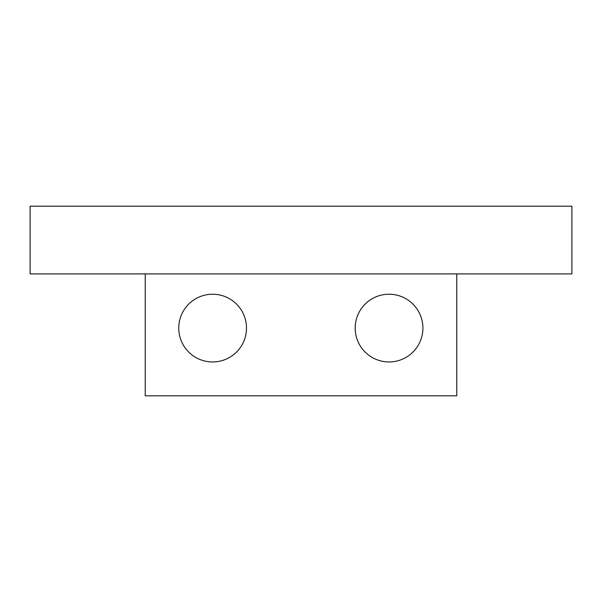 <?xml version="1.0" encoding="UTF-8"?>
<svg xmlns="http://www.w3.org/2000/svg" width="602" height="602" viewBox="0 0 602 602"><rect width="100%" height="100%" fill="white"/><g stroke="black" fill="none" stroke-linecap="round" stroke-linejoin="round"><path stroke-width="0.9" d="M178.756 328.09A33.862 33.862 0 0 0 212.619 361.952A33.862 33.862 0 0 0 246.481 328.09A33.862 33.862 0 0 0 212.619 294.227A33.862 33.862 0 0 0 178.756 328.09M355.18 328.09A33.862 33.862 0 0 0 389.042 361.952A33.862 33.862 0 0 0 422.905 328.09A33.862 33.862 0 0 0 389.042 294.227A33.862 33.862 0 0 0 355.18 328.09M456.767 273.91L456.767 395.815L145.232 395.815L145.232 273.91M571.9 206.185L30.1 206.185L30.1 273.91L571.9 273.91L571.9 206.185"/></g></svg>
